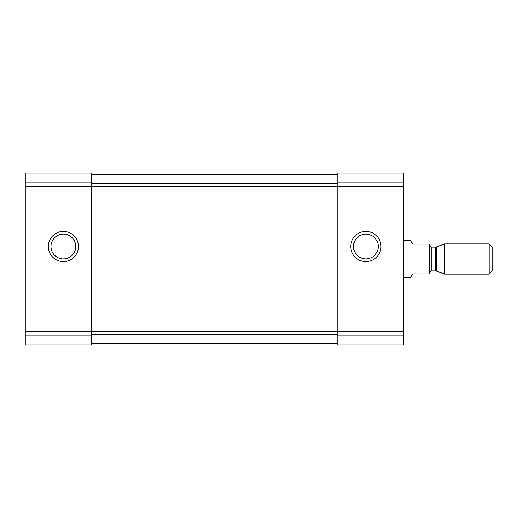 <?xml version="1.0" encoding="UTF-8"?>
<svg xmlns="http://www.w3.org/2000/svg" width="518" height="518" viewBox="0 0 518 518"><rect width="100%" height="100%" fill="white"/><g stroke="black" fill="none" stroke-linecap="round" stroke-linejoin="round"><path stroke-width="0.78" d="M91.518 174.637L337.742 174.637M25.9 331.365L91.518 331.365L91.518 344.93L25.9 344.93L25.9 173.07L91.518 173.07L91.518 186.635L403.36 186.635L403.36 344.93L337.742 344.93L337.742 335.955L403.36 335.955M48.316 246.503A15.08 15.08 0 0 0 70.934 259.563A15.08 15.08 0 0 0 70.934 233.443A15.08 15.08 0 0 0 48.316 246.503M337.742 182.045L403.36 182.045L403.36 173.07L337.742 173.07L337.742 331.365L91.518 331.365L91.518 186.635L25.9 186.635M403.36 182.045L403.36 186.635M350.783 246.503A15.08 15.08 0 0 0 373.4 259.563A15.08 15.08 0 0 0 373.4 233.443A15.08 15.08 0 0 0 350.783 246.503M403.36 331.365L337.742 331.365L337.742 335.955M91.518 343.363L337.742 343.363M353.464 246.503A12.4 12.4 0 0 0 372.06 257.239A12.4 12.4 0 0 0 372.06 235.768A12.4 12.4 0 0 0 353.464 246.503M50.997 246.503A12.4 12.4 0 0 0 69.593 257.239A12.4 12.4 0 0 0 69.593 235.768A12.4 12.4 0 0 0 50.997 246.503M403.36 277.745L410.502 277.745L412.736 273.88L429.61 273.88L429.61 244.12L412.736 244.12L410.502 240.255L403.36 240.255M489.147 274.08L492.1 271.128L492.1 246.872L489.147 243.92L444.664 243.92L444.664 274.08L489.147 274.08L489.147 243.92M25.9 182.045L91.518 182.045M25.9 335.955L91.518 335.955M91.518 183.398L337.742 183.398M91.518 334.602L337.742 334.602M436.221 246.995L435.47 247.125L435.47 270.875L436.221 271.005L436.221 246.995L444.664 243.92M435.47 270.875L431.792 270.875L431.792 247.125C430.477 247.008 429.746 246.277 429.61 244.936M436.221 271.005L444.664 274.08M435.47 247.125L431.792 247.125M431.792 270.875C430.477 270.992 429.746 271.723 429.61 273.064"/></g></svg>
